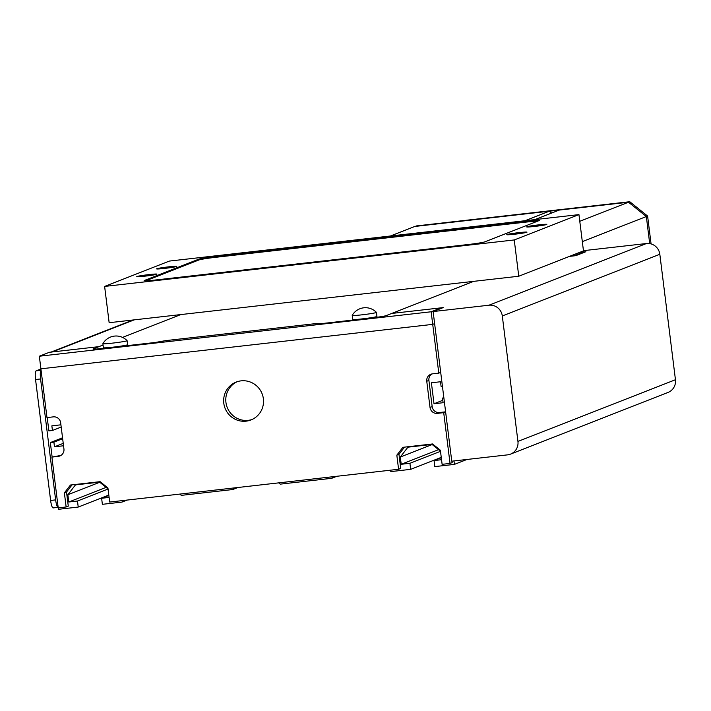 <?xml version="1.0" encoding="UTF-8"?>
<svg xmlns="http://www.w3.org/2000/svg" width="711" height="711" viewBox="0 0 711 711"><rect width="100%" height="100%" fill="white"/><g stroke="black" fill="none" stroke-linecap="round" stroke-linejoin="round"><path stroke-width="1.07" d="M389.504 470.3L391.086 471.571L410.674 469.349L441.255 457.369M410.674 469.349L409.927 463.296L440.5 451.325M409.927 463.296L401.217 464.283L438.563 449.663M401.217 464.283L400.311 457.031L432.19 444.544M400.311 457.031L407.918 447.175L432.057 444.437L440.482 451.209M441.549 459.715L434.065 460.559L441.3 457.724M434.065 460.559L434.821 466.603L454.409 464.381L466.958 459.466M454.409 464.381L453.982 460.941M443.886 397.929L442.535 398.08L443.842 397.565M442.535 398.08L443.113 402.71L434.012 403.75L442.82 400.302M434.012 403.75L431.399 382.785L440.509 381.754L441.087 386.393L442.429 386.233M47.219 417.561L48.872 430.884L52.436 430.475L61.199 427.044M52.436 430.475L51.859 425.845L60.924 424.814M63.537 445.77L54.471 446.801L63.235 443.371M54.471 446.801L53.894 442.162L62.657 438.731M53.894 442.162L50.33 442.571L62.541 437.789M50.33 442.571L52.125 457.004M58.462 507.85L58.64 509.28L78.228 507.059L108.81 495.078M78.228 507.059L77.481 501.015L108.054 489.035M77.481 501.015L68.771 502.002L106.117 487.373M68.771 502.002L67.865 494.74L99.744 482.254M67.865 494.74L75.473 484.884L99.611 482.147L108.036 488.919M109.103 497.424L101.62 498.269L108.854 495.443M101.62 498.269L102.375 504.321L121.963 502.099L127.162 500.055M121.963 502.099L123.19 500.508M179.75 494.092L181.332 495.363L232.781 489.523L237.981 487.488M232.781 489.523L233.999 487.942M278.694 482.867L280.267 484.138L331.717 478.299L336.925 476.263M331.717 478.299L332.944 476.717M102.891 343.662A12.203 0.649 -7.1 0 0 102.882 343.689A12.203 0.649 -7.1 0 0 113.84 342.969A12.203 0.649 -7.1 0 0 126.869 340.836A12.203 0.649 -7.1 0 0 127.1 340.676A12.203 0.649 -7.1 0 0 127.091 340.649L127.607 344.702A12.203 0.649 -7.1 0 1 127.367 344.862A12.203 0.649 -7.1 0 1 114.338 347.004A12.203 0.649 -7.1 0 1 103.388 347.723L102.882 343.689A15.251 15.251 0 0 1 127.091 340.649M352.221 315.382A12.203 0.649 -7.1 0 0 352.221 315.408A12.203 0.649 -7.1 0 0 363.17 314.689A12.203 0.649 -7.1 0 0 376.199 312.547A12.203 0.649 -7.1 0 0 376.439 312.387A12.203 0.649 -7.1 0 0 376.421 312.36A15.251 15.251 0 0 0 352.221 315.382M352.221 315.408L352.718 319.435A12.203 0.649 -7.1 0 0 363.677 318.715A12.203 0.649 -7.1 0 0 376.706 316.582A12.203 0.649 -7.1 0 0 376.937 316.422L376.439 312.387M134.237 319.852L52.303 351.945L98.891 346.657L103.051 345.031L93.328 348.834A12.203 0.649 -7.1 0 0 93.097 348.994A12.203 0.649 -7.1 0 0 102.819 348.426L155.265 342.471L165.556 340.64L313.969 323.807L319.506 323.843L371.942 317.897A12.203 0.649 -7.1 0 0 386.197 315.613L473.686 281.352L391.761 313.435L443.211 307.596L433.123 311.551L451.761 461.19L507.565 454.862A12.203 11.936 -111.4 0 0 517.937 441.424L502.304 315.968A12.203 11.936 -111.4 0 0 488.928 305.215L433.123 311.551M180.816 314.573L122.523 337.405L180.816 314.573M510.516 454.133L668.029 392.436A12.203 11.936 -111.4 0 0 675.45 379.727L659.826 254.271A12.203 11.936 -111.4 0 0 646.441 243.526L583.447 250.672M583.9 251.943L573.813 255.898L569.422 256.395L575.794 255.667L585.873 251.721L579.509 252.441L583.9 251.943L583.962 252.467M58.053 507.343L53.201 507.894A8.132 1.653 -96.5 0 1 53.121 507.921A8.132 1.653 -96.5 0 1 50.614 500.455L55.636 499.886L40.58 378.963L35.55 379.532L50.614 500.455M35.55 379.532A8.132 1.653 -96.5 0 1 36.137 370.849L40.927 368.973M52.303 351.945A10.167 9.945 -111.4 0 0 49.85 352.549M36.137 370.849L41.087 370.289A8.132 1.653 83.5 0 0 40.58 378.963M55.636 499.886A8.132 1.653 83.5 0 0 58.142 507.352A8.132 1.653 83.5 0 0 58.16 507.343M441.229 307.827L391.761 313.435L386.197 315.613A12.203 0.649 -7.1 0 1 371.942 317.897L319.506 323.843L313.969 323.807L165.556 340.64L155.265 342.471L102.819 348.426A12.203 0.649 -7.1 0 1 93.097 348.994A12.203 0.649 -7.1 0 1 93.328 348.834L98.891 346.657L49.415 352.274L39.336 356.22L40.9 368.813L432.715 324.367L434.625 323.621L432.715 324.367L40.9 368.813L46.979 417.588L53.307 416.868A6.71 6.559 68.6 0 1 60.666 422.778L63.937 448.979A6.71 6.559 68.6 0 1 58.231 456.373L51.894 457.093L58.222 507.876L66.141 506.979L64.381 492.874L70.433 485.035L100.109 481.667L107.921 487.933L109.672 502.046L398.587 469.269L396.827 455.164L402.879 447.326L432.564 443.957L440.367 450.223L442.118 464.327L450.036 463.43L443.708 412.647L437.381 413.367A6.71 6.559 68.6 0 1 430.022 407.456L426.76 381.256A6.71 6.559 68.6 0 1 432.457 373.862L438.794 373.142L431.15 311.774L441.229 307.827L441.291 308.352M39.336 356.22L431.15 311.774M237.252 381.683A20.335 19.89 -111.4 0 0 225.938 402.417A20.335 19.89 -111.4 0 0 252.067 419.499M223.796 403.253A20.335 19.89 -111.4 0 0 251.001 419.943A20.335 19.89 -111.4 0 0 263.372 398.764A20.335 19.89 -111.4 0 0 236.168 382.074A20.335 19.89 -111.4 0 0 223.796 403.253M438.794 373.142L440.704 372.395M445.619 411.829L439.522 412.522A6.71 6.559 68.6 0 1 432.164 406.612L428.902 380.412A6.71 6.559 68.6 0 1 431.95 373.942M450.036 463.43L452.178 462.594L452 461.163M398.587 469.269L400.728 468.433L398.969 454.32L404.515 447.139M66.141 506.979L68.283 506.143L66.523 492.039L72.069 484.849M60.879 455.458A6.71 6.559 68.6 0 1 60.373 455.538L51.894 457.093M64.381 492.874L66.523 492.039M396.827 455.164L398.969 454.32M443.708 412.647L445.628 411.891M168.676 266.838A10.167 0.533 -7.1 0 0 156.598 268.874A10.167 0.533 -7.1 0 0 164.703 268.394A10.167 0.533 -7.1 0 0 176.781 266.367A10.167 0.533 -7.1 0 0 168.676 266.838M148.83 274.615A10.167 0.533 -7.1 0 0 136.752 276.65A10.167 0.533 -7.1 0 0 144.857 276.17A10.167 0.533 -7.1 0 0 156.935 274.135A10.167 0.533 -7.1 0 0 148.83 274.615M538.725 224.863A10.167 0.533 -7.1 0 0 526.647 226.898A10.167 0.533 -7.1 0 0 534.752 226.418A10.167 0.533 -7.1 0 0 546.83 224.383A10.167 0.533 -7.1 0 0 538.725 224.863M518.87 232.639A10.167 0.533 -7.1 0 0 506.801 234.674A10.167 0.533 -7.1 0 0 514.906 234.195A10.167 0.533 -7.1 0 0 526.975 232.159A10.167 0.533 -7.1 0 0 518.87 232.639M169.334 261.079L104.624 286.426L514.249 239.954L578.95 214.615L169.334 261.079M514.249 239.954L518.763 276.232L109.147 322.705L104.624 286.426M518.763 276.232L583.473 250.894L578.95 214.615M468.149 244.522A14.238 0.755 -7.1 0 0 484.778 241.864L539.16 220.561A14.238 0.755 -7.1 0 0 539.436 220.374A14.238 0.755 -7.1 0 0 528.086 221.041L215.433 256.511A14.238 0.755 -7.1 0 0 198.804 259.168L144.413 280.472A14.238 0.755 -7.1 0 0 144.137 280.658A14.238 0.755 -7.1 0 0 155.487 279.992L468.149 244.522M537.96 221.032A14.238 0.755 -7.1 0 0 528.193 221.85L215.531 257.32A14.238 0.755 -7.1 0 0 198.902 259.977L145.719 280.809M534.885 219.61L559.237 210.074L629.768 201.72L416.051 225.965L549.336 211.194L524.985 220.73M579.785 221.299L628.497 202.217L414.78 226.462L390.428 235.999M549.336 211.194L551.647 213.051M629.768 201.72L647.605 216.046L646.335 216.544L628.497 202.217L646.335 216.544L582.318 241.616M646.335 216.544L649.703 243.606L646.335 216.544M647.605 216.046L651.072 243.917M646.441 243.526L488.928 305.215M659.826 254.271L502.304 315.968M675.45 379.727L517.937 441.424M437.381 413.367L439.522 412.522M430.022 407.456L432.164 406.612M426.76 381.256L428.902 380.412M58.231 456.373L60.373 455.538M198.902 259.977L198.804 259.168M215.531 257.32L215.433 256.511M528.193 221.85L528.086 221.041M132.966 319.994L51.041 352.087M53.121 507.921L58.142 507.352"/></g></svg>
